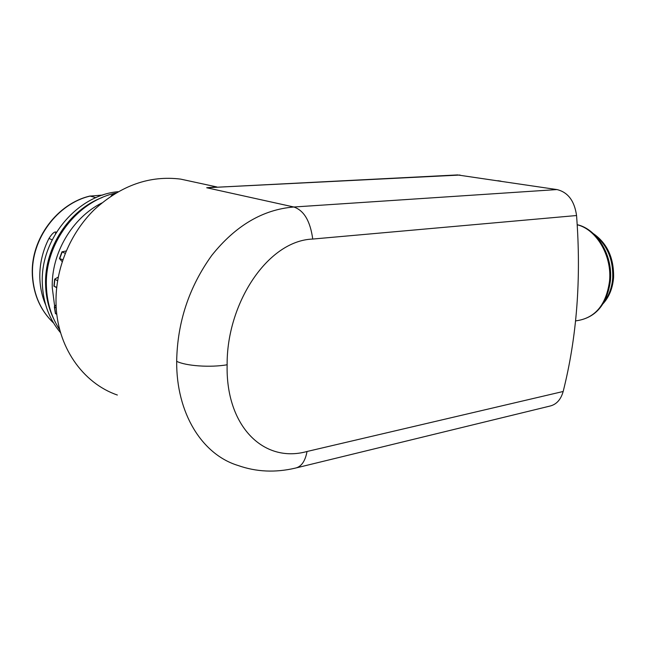 <?xml version="1.0" encoding="UTF-8"?>
<svg xmlns="http://www.w3.org/2000/svg" width="646" height="646" viewBox="0 0 646 646"><rect width="100%" height="100%" fill="white"/><g stroke="black" fill="none" stroke-linecap="round" stroke-linejoin="round"><path stroke-width="0.97" d="M62.832 259.724L59.472 258.561L62.186 261.662M56.687 287.381L53.925 286.154L56.654 287.68M56.832 314.368L55.394 313.544L54.401 307.157M56.444 232.221L55.976 232.059C54.369 231.526 52.035 233.642 48.975 238.414C42.765 250.6 39.705 263.374 39.802 276.738L39.818 277.675C40.084 287.284 42.022 296.312 45.624 304.775M53.553 323C40.738 310.694 33.737 294.923 32.566 275.689L32.526 274.38C30.984 238.972 57.639 203.563 90.149 196.085L95.907 197.684M457.425 174.929L556.965 189.569C567.955 192.225 574.488 200.882 576.555 215.53C581.352 278.531 576.886 337.18 563.167 391.484C560.825 399.745 556.327 404.63 549.681 406.132L296.627 467.801M460.025 175.034L206.712 187.76L457.796 174.913M563.167 391.484L307.036 451.489C305.211 461.26 301.311 466.808 295.343 468.116C275.374 472.799 256.317 471.935 238.164 465.524C201.956 454.574 176.237 413.077 176.673 361.308C177.343 322.322 189.044 287.018 211.775 255.396C235.515 225.648 262.874 209.514 293.849 207.003L206.712 187.76L214.06 187.106M117.354 395.029C82.728 383.175 56.646 346.321 56.024 302.942C55.322 268.801 70.107 233.174 94.582 209.409C121.109 185.37 149.791 175.268 180.63 179.112L192.363 181.647M307.036 451.489C263.487 463.65 225.64 426.045 227.134 364.78C226.601 304.032 267.291 240.611 312.737 239.052L576.555 215.53M500.908 181.163L497.88 180.71M60.627 332.827C49.144 319.164 43.04 302.627 42.313 283.223C40.27 238.608 77.552 195.019 118.089 191.709M102.133 197.547C69.235 209.845 44.194 247.709 45.591 284.733C45.947 297.176 48.708 308.683 53.876 319.253M54.644 306.188L52.269 287.801C51.115 253.434 72.158 217.896 101.697 203.03M56.073 304.734L54.369 306.826L56.25 308.158M58.213 277.126L54.668 279.129L57.575 280.784M112.146 195.334L110.959 196.118M65.214 253.329L61.951 251.827L66.183 250.987M52.156 239.868L48.975 238.414M90.149 196.085L102.754 195.068M594.821 235.039C607.232 245.165 613.207 259.401 612.739 277.74L612.674 278.66C611.827 287.769 609 295.488 604.196 301.819M577.241 224.792C596.177 229.298 611.722 255.105 609.63 280.033L609.558 280.962C606.449 303.588 596.315 316.693 579.179 320.295L575.562 320.933M59.779 258.497L62.121 252.126M54.143 286.226L54.845 279.573M55.588 313.746L54.611 307.351M312.737 239.052C310.282 221.134 303.991 210.451 293.849 207.003L556.965 189.569M176.673 361.308C185.733 365.983 210.435 367.703 227.134 364.78M111.944 195.278L113.534 194.438M55.394 233.949L55.976 232.059M593.343 233.618C607.232 243.348 613.983 257.948 613.587 277.425L613.514 278.329C612.537 288.544 609.089 296.966 603.154 303.596M577.233 224.687C596.791 229.015 612.594 254.742 610.494 279.702L610.422 280.622C607.305 303.305 596.888 316.532 579.179 320.295M32.34 275.374L32.3 274.219M216.903 186.969L180.63 179.112M32.348 275.527C33.544 294.802 40.617 310.629 53.561 323.008M54.635 279.363L53.925 286.13M114.778 193.663L111.613 195.302M61.903 251.956L59.513 258.457M32.3 274.065C30.79 238.64 57.551 203.304 90.278 195.972M59.844 330.049C51.422 317.154 46.94 302.506 46.399 286.113M46.391 285.758C44.727 243.469 76.882 201.245 115.747 193.073"/></g></svg>

